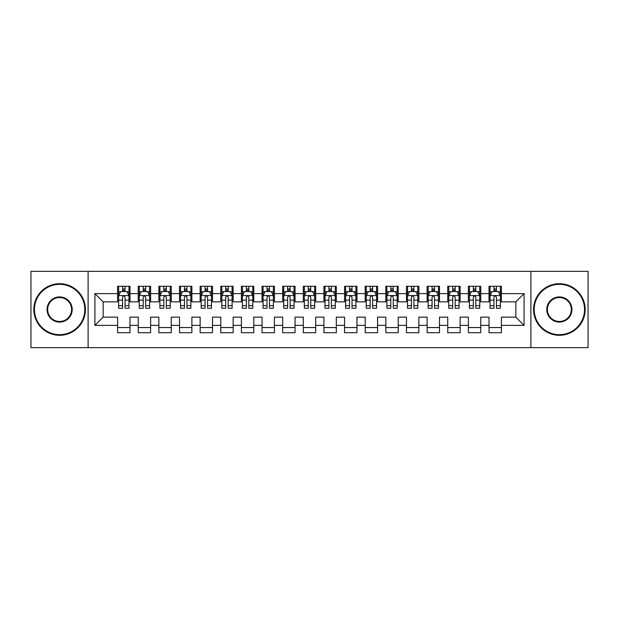 <?xml version="1.0" encoding="UTF-8"?>
<svg xmlns="http://www.w3.org/2000/svg" width="619" height="619" viewBox="0 0 619 619"><rect width="100%" height="100%" fill="white"/><g stroke="black" fill="none" stroke-linecap="round" stroke-linejoin="round"><path stroke-width="0.93" d="M530.893 347.669L588.05 347.669L588.05 271.331L530.893 271.331L530.893 347.669L88.107 347.669L88.107 271.331L30.95 271.331L30.95 347.669L88.107 347.669M530.893 271.331L88.107 271.331M94.916 325.385L94.916 293.615L117.61 293.615L117.61 301.863L103.164 301.863L103.164 317.137L94.916 325.385L117.61 325.385L117.61 332.713L129.99 332.713L129.99 325.385L138.246 325.385L138.246 332.713L150.626 332.713L150.626 325.385L158.874 325.385L158.874 332.713L171.254 332.713L171.254 325.385L179.51 325.385L179.51 332.713L191.89 332.713L191.89 325.385L200.146 325.385L200.146 332.713L212.526 332.713L212.526 325.385L220.774 325.385L220.774 332.713L233.154 332.713L233.154 325.385L241.41 325.385L241.41 332.713L253.79 332.713L253.79 325.385L262.046 325.385L262.046 332.713L274.426 332.713L274.426 325.385L282.674 325.385L282.674 332.713L295.054 332.713L295.054 325.385L303.31 325.385L303.31 332.713L315.69 332.713L315.69 325.385L323.946 325.385L323.946 332.713L336.326 332.713L336.326 325.385L344.574 325.385L344.574 332.713L356.954 332.713L356.954 325.385L365.21 325.385L365.21 332.713L377.59 332.713L377.59 325.385L385.846 325.385L385.846 332.713L398.226 332.713L398.226 325.385L406.474 325.385L406.474 332.713L418.854 332.713L418.854 325.385L427.11 325.385L427.11 332.713L439.49 332.713L439.49 325.385L447.746 325.385L447.746 332.713L460.126 332.713L460.126 325.385L468.374 325.385L468.374 332.713L480.754 332.713L480.754 325.385L489.01 325.385L489.01 332.713L501.39 332.713L501.39 317.137L515.836 317.137L515.836 301.863L501.39 301.863L501.39 293.615L524.084 293.615L524.084 325.385L501.39 325.385M501.39 293.615L501.39 286.288L489.01 286.288L489.01 293.615L480.754 293.615L480.754 286.288L468.374 286.288L468.374 293.615L460.126 293.615L460.126 286.288L447.746 286.288L447.746 293.615L439.49 293.615L439.49 286.288L427.11 286.288L427.11 293.615L418.854 293.615L418.854 286.288L406.474 286.288L406.474 293.615L398.226 293.615L398.226 286.288L385.846 286.288L385.846 293.615L377.59 293.615L377.59 286.288L365.21 286.288L365.21 293.615L356.954 293.615L356.954 286.288L344.574 286.288L344.574 293.615L336.326 293.615L336.326 286.288L323.946 286.288L323.946 293.615L315.69 293.615L315.69 286.288L303.31 286.288L303.31 293.615L295.054 293.615L295.054 286.288L282.674 286.288L282.674 293.615L274.426 293.615L274.426 286.288L262.046 286.288L262.046 293.615L253.79 293.615L253.79 286.288L241.41 286.288L241.41 293.615L233.154 293.615L233.154 286.288L220.774 286.288L220.774 293.615L212.526 293.615L212.526 286.288L200.146 286.288L200.146 293.615L191.89 293.615L191.89 286.288L179.51 286.288L179.51 293.615L171.254 293.615L171.254 286.288L158.874 286.288L158.874 293.615L150.626 293.615L150.626 286.288L138.246 286.288L138.246 293.615L129.99 293.615L129.99 286.288L117.61 286.288L117.61 293.615M480.754 325.385L480.754 317.137L489.01 317.137L489.01 325.385M524.084 293.615L515.836 301.863M460.126 325.385L460.126 317.137L468.374 317.137L468.374 325.385M489.01 293.615L489.01 301.863L480.754 301.863L480.754 293.615M439.49 325.385L439.49 317.137L447.746 317.137L447.746 325.385M468.374 293.615L468.374 301.863L460.126 301.863L460.126 293.615M418.854 325.385L418.854 317.137L427.11 317.137L427.11 325.385M447.746 293.615L447.746 301.863L439.49 301.863L439.49 293.615M398.226 325.385L398.226 317.137L406.474 317.137L406.474 325.385M427.11 293.615L427.11 301.863L418.854 301.863L418.854 293.615M377.59 325.385L377.59 317.137L385.846 317.137L385.846 325.385M406.474 293.615L406.474 301.863L398.226 301.863L398.226 293.615M356.954 325.385L356.954 317.137L365.21 317.137L365.21 325.385M385.846 293.615L385.846 301.863L377.59 301.863L377.59 293.615M336.326 325.385L336.326 317.137L344.574 317.137L344.574 325.385M365.21 293.615L365.21 301.863L356.954 301.863L356.954 293.615M315.69 325.385L315.69 317.137L323.946 317.137L323.946 325.385M344.574 293.615L344.574 301.863L336.326 301.863L336.326 293.615M295.054 325.385L295.054 317.137L303.31 317.137L303.31 325.385M323.946 293.615L323.946 301.863L315.69 301.863L315.69 293.615M274.426 325.385L274.426 317.137L282.674 317.137L282.674 325.385M303.31 293.615L303.31 301.863L295.054 301.863L295.054 293.615M253.79 325.385L253.79 317.137L262.046 317.137L262.046 325.385M282.674 293.615L282.674 301.863L274.426 301.863L274.426 293.615M233.154 325.385L233.154 317.137L241.41 317.137L241.41 325.385M262.046 293.615L262.046 301.863L253.79 301.863L253.79 293.615M212.526 325.385L212.526 317.137L220.774 317.137L220.774 325.385M241.41 293.615L241.41 301.863L233.154 301.863L233.154 293.615M191.89 325.385L191.89 317.137L200.146 317.137L200.146 325.385M220.774 293.615L220.774 301.863L212.526 301.863L212.526 293.615M171.254 325.385L171.254 317.137L179.51 317.137L179.51 325.385M200.146 293.615L200.146 301.863L191.89 301.863L191.89 293.615M150.626 325.385L150.626 317.137L158.874 317.137L158.874 325.385M179.51 293.615L179.51 301.863L171.254 301.863L171.254 293.615M129.99 325.385L129.99 317.137L138.246 317.137L138.246 325.385M158.874 293.615L158.874 301.863L150.626 301.863L150.626 293.615M103.164 317.137L117.61 317.137L117.61 325.385M138.246 293.615L138.246 301.863L129.99 301.863L129.99 293.615M489.01 291.448L490.039 291.448M500.361 291.448L501.39 291.448M468.374 291.448L469.411 291.448M479.725 291.448L480.754 291.448M447.746 291.448L448.775 291.448M459.089 291.448L460.126 291.448M427.11 291.448L428.139 291.448M438.461 291.448L439.49 291.448M406.474 291.448L407.511 291.448M417.825 291.448L418.854 291.448M385.846 291.448L386.875 291.448M397.189 291.448L398.226 291.448M365.21 291.448L366.239 291.448M376.561 291.448L377.59 291.448M344.574 291.448L345.611 291.448M355.925 291.448L356.954 291.448M323.946 291.448L324.975 291.448M335.289 291.448L336.326 291.448M303.31 291.448L304.339 291.448M314.661 291.448L315.69 291.448M282.674 291.448L283.711 291.448M294.025 291.448L295.054 291.448M262.046 291.448L263.075 291.448M273.389 291.448L274.426 291.448M241.41 291.448L242.439 291.448M252.761 291.448L253.79 291.448M220.774 291.448L221.811 291.448M232.125 291.448L233.154 291.448M200.146 291.448L201.175 291.448M211.489 291.448L212.526 291.448M179.51 291.448L180.539 291.448M190.861 291.448L191.89 291.448M158.874 291.448L159.911 291.448M170.225 291.448L171.254 291.448M138.246 291.448L139.275 291.448M149.589 291.448L150.626 291.448M117.61 291.448L118.639 291.448M128.961 291.448L129.99 291.448M117.61 327.552L129.99 327.552M138.246 327.552L150.626 327.552M158.874 327.552L171.254 327.552M179.51 327.552L191.89 327.552M200.146 327.552L212.526 327.552M220.774 327.552L233.154 327.552M241.41 327.552L253.79 327.552M262.046 327.552L274.426 327.552M282.674 327.552L295.054 327.552M303.31 327.552L315.69 327.552M323.946 327.552L336.326 327.552M344.574 327.552L356.954 327.552M365.21 327.552L377.59 327.552M385.846 327.552L398.226 327.552M406.474 327.552L418.854 327.552M427.11 327.552L439.49 327.552M447.746 327.552L460.126 327.552M468.374 327.552L480.754 327.552M489.01 327.552L501.39 327.552M94.916 293.615L103.164 301.863M515.836 317.137L524.084 325.385M125.038 288.972L122.562 288.972M128.961 305.678L125.038 305.678L125.038 308.262L128.961 308.262L128.961 295.673L126.895 291.549L120.705 291.549L118.639 295.673L118.639 308.262L122.562 308.262L122.562 305.678L118.639 305.678M118.639 295.673L118.639 286.288M128.961 295.673L128.961 286.288M122.562 291.549L122.562 286.288M125.038 286.288L125.038 291.549M125.038 305.678L125.038 297.221C124.21 295.634 123.39 295.634 122.562 297.221L122.562 305.678M125.038 291.448L122.562 291.448M145.674 288.972L143.198 288.972M149.589 305.678L145.674 305.678L145.674 308.262L149.589 308.262L149.589 295.673L147.531 291.549L141.341 291.549L139.275 295.673L139.275 308.262L143.198 308.262L143.198 305.678L139.275 305.678M139.275 295.673L139.275 286.288M149.589 295.673L149.589 286.288M143.198 291.549L143.198 286.288M145.674 286.288L145.674 291.549M145.674 305.678L145.674 297.221C144.846 295.634 144.018 295.634 143.198 297.221L143.198 305.678M145.674 291.448L143.198 291.448M166.302 288.972L163.826 288.972M170.225 305.678L166.302 305.678L166.302 308.262L170.225 308.262L170.225 295.673L168.159 291.549L161.969 291.549L159.911 295.673L159.911 308.262L163.826 308.262L163.826 305.678L159.911 305.678M159.911 295.673L159.911 286.288M170.225 295.673L170.225 286.288M163.826 291.549L163.826 286.288M166.302 286.288L166.302 291.549M166.302 305.678L166.302 297.221C165.482 295.634 164.654 295.634 163.826 297.221L163.826 305.678M166.302 291.448L163.826 291.448M59.633 334.67A25.17 25.17 0 0 0 84.803 309.5A25.17 25.17 0 0 0 59.633 284.33A25.17 25.17 0 0 0 34.455 309.5A25.17 25.17 0 0 0 59.633 334.67M59.633 283.711A25.789 25.789 0 0 1 85.422 309.5A25.789 25.789 0 0 1 59.633 335.289A25.789 25.789 0 0 1 33.836 309.5A25.789 25.789 0 0 1 59.633 283.711M59.633 322.089A12.589 12.589 0 0 1 47.044 309.5A12.589 12.589 0 0 1 59.633 296.911A12.589 12.589 0 0 1 72.214 309.5A12.589 12.589 0 0 1 59.633 322.089M59.633 297.53A11.97 11.97 0 0 0 47.663 309.5A11.97 11.97 0 0 0 59.633 321.47A11.97 11.97 0 0 0 71.595 309.5A11.97 11.97 0 0 0 59.633 297.53M559.367 334.67A25.17 25.17 0 0 0 584.545 309.5A25.17 25.17 0 0 0 559.367 284.33A25.17 25.17 0 0 0 534.197 309.5A25.17 25.17 0 0 0 559.367 334.67M559.367 283.711A25.789 25.789 0 0 1 585.164 309.5A25.789 25.789 0 0 1 559.367 335.289A25.789 25.789 0 0 1 533.578 309.5A25.789 25.789 0 0 1 559.367 283.711M559.367 322.089A12.589 12.589 0 0 1 546.786 309.5A12.589 12.589 0 0 1 559.367 296.911A12.589 12.589 0 0 1 571.956 309.5A12.589 12.589 0 0 1 559.367 322.089M559.367 297.53A11.97 11.97 0 0 0 547.405 309.5A11.97 11.97 0 0 0 559.367 321.47A11.97 11.97 0 0 0 571.337 309.5A11.97 11.97 0 0 0 559.367 297.53M186.938 288.972L184.462 288.972M190.861 305.678L186.938 305.678L186.938 308.262L190.861 308.262L190.861 295.673L188.795 291.549L182.605 291.549L180.539 295.673L180.539 308.262L184.462 308.262L184.462 305.678L180.539 305.678M180.539 295.673L180.539 286.288M190.861 295.673L190.861 286.288M184.462 291.549L184.462 286.288M186.938 286.288L186.938 291.549M186.938 305.678L186.938 297.221C186.11 295.634 185.29 295.634 184.462 297.221L184.462 305.678M186.938 291.448L184.462 291.448M207.574 288.972L205.098 288.972M211.489 305.678L207.574 305.678L207.574 308.262L211.489 308.262L211.489 295.673L209.431 291.549L203.241 291.549L201.175 295.673L201.175 308.262L205.098 308.262L205.098 305.678L201.175 305.678M201.175 295.673L201.175 286.288M211.489 295.673L211.489 286.288M205.098 291.549L205.098 286.288M207.574 286.288L207.574 291.549M207.574 305.678L207.574 297.221C206.746 295.634 205.918 295.634 205.098 297.221L205.098 305.678M207.574 291.448L205.098 291.448M228.202 288.972L225.726 288.972M232.125 305.678L228.202 305.678L228.202 308.262L232.125 308.262L232.125 295.673L230.059 291.549L223.869 291.549L221.811 295.673L221.811 308.262L225.726 308.262L225.726 305.678L221.811 305.678M221.811 295.673L221.811 286.288M232.125 295.673L232.125 286.288M225.726 291.549L225.726 286.288M228.202 286.288L228.202 291.549M228.202 305.678L228.202 297.221C227.382 295.634 226.554 295.634 225.726 297.221L225.726 305.678M228.202 291.448L225.726 291.448M248.838 288.972L246.362 288.972M252.761 305.678L248.838 305.678L248.838 308.262L252.761 308.262L252.761 295.673L250.695 291.549L244.505 291.549L242.439 295.673L242.439 308.262L246.362 308.262L246.362 305.678L242.439 305.678M242.439 295.673L242.439 286.288M252.761 295.673L252.761 286.288M246.362 291.549L246.362 286.288M248.838 286.288L248.838 291.549M248.838 305.678L248.838 297.221C248.01 295.634 247.19 295.634 246.362 297.221L246.362 305.678M248.838 291.448L246.362 291.448M269.474 288.972L266.998 288.972M273.389 305.678L269.474 305.678L269.474 308.262L273.389 308.262L273.389 295.673L271.331 291.549L265.141 291.549L263.075 295.673L263.075 308.262L266.998 308.262L266.998 305.678L263.075 305.678M263.075 295.673L263.075 286.288M273.389 295.673L273.389 286.288M266.998 291.549L266.998 286.288M269.474 286.288L269.474 291.549M269.474 305.678L269.474 297.221C268.646 295.634 267.818 295.634 266.998 297.221L266.998 305.678M269.474 291.448L266.998 291.448M290.102 288.972L287.626 288.972M294.025 305.678L290.102 305.678L290.102 308.262L294.025 308.262L294.025 295.673L291.959 291.549L285.769 291.549L283.711 295.673L283.711 308.262L287.626 308.262L287.626 305.678L283.711 305.678M283.711 295.673L283.711 286.288M294.025 295.673L294.025 286.288M287.626 291.549L287.626 286.288M290.102 286.288L290.102 291.549M290.102 305.678L290.102 297.221C289.282 295.634 288.454 295.634 287.626 297.221L287.626 305.678M290.102 291.448L287.626 291.448M310.738 288.972L308.262 288.972M314.661 305.678L310.738 305.678L310.738 308.262L314.661 308.262L314.661 295.673L312.595 291.549L306.405 291.549L304.339 295.673L304.339 308.262L308.262 308.262L308.262 305.678L304.339 305.678M304.339 295.673L304.339 286.288M314.661 295.673L314.661 286.288M308.262 291.549L308.262 286.288M310.738 286.288L310.738 291.549M310.738 305.678L310.738 297.221C309.91 295.634 309.09 295.634 308.262 297.221L308.262 305.678M310.738 291.448L308.262 291.448M331.374 288.972L328.898 288.972M335.289 305.678L331.374 305.678L331.374 308.262L335.289 308.262L335.289 295.673L333.231 291.549L327.041 291.549L324.975 295.673L324.975 308.262L328.898 308.262L328.898 305.678L324.975 305.678M324.975 295.673L324.975 286.288M335.289 295.673L335.289 286.288M328.898 291.549L328.898 286.288M331.374 286.288L331.374 291.549M331.374 305.678L331.374 297.221C330.546 295.634 329.718 295.634 328.898 297.221L328.898 305.678M331.374 291.448L328.898 291.448M352.002 288.972L349.526 288.972M355.925 305.678L352.002 305.678L352.002 308.262L355.925 308.262L355.925 295.673L353.859 291.549L347.669 291.549L345.611 295.673L345.611 308.262L349.526 308.262L349.526 305.678L345.611 305.678M345.611 295.673L345.611 286.288M355.925 295.673L355.925 286.288M349.526 291.549L349.526 286.288M352.002 286.288L352.002 291.549M352.002 305.678L352.002 297.221C351.182 295.634 350.354 295.634 349.526 297.221L349.526 305.678M352.002 291.448L349.526 291.448M372.638 288.972L370.162 288.972M376.561 305.678L372.638 305.678L372.638 308.262L376.561 308.262L376.561 295.673L374.495 291.549L368.305 291.549L366.239 295.673L366.239 308.262L370.162 308.262L370.162 305.678L366.239 305.678M366.239 295.673L366.239 286.288M376.561 295.673L376.561 286.288M370.162 291.549L370.162 286.288M372.638 286.288L372.638 291.549M372.638 305.678L372.638 297.221C371.81 295.634 370.99 295.634 370.162 297.221L370.162 305.678M372.638 291.448L370.162 291.448M393.274 288.972L390.798 288.972M397.189 305.678L393.274 305.678L393.274 308.262L397.189 308.262L397.189 295.673L395.131 291.549L388.941 291.549L386.875 295.673L386.875 308.262L390.798 308.262L390.798 305.678L386.875 305.678M386.875 295.673L386.875 286.288M397.189 295.673L397.189 286.288M390.798 291.549L390.798 286.288M393.274 286.288L393.274 291.549M393.274 305.678L393.274 297.221C392.446 295.634 391.618 295.634 390.798 297.221L390.798 305.678M393.274 291.448L390.798 291.448M413.902 288.972L411.426 288.972M417.825 305.678L413.902 305.678L413.902 308.262L417.825 308.262L417.825 295.673L415.759 291.549L409.569 291.549L407.511 295.673L407.511 308.262L411.426 308.262L411.426 305.678L407.511 305.678M407.511 295.673L407.511 286.288M417.825 295.673L417.825 286.288M411.426 291.549L411.426 286.288M413.902 286.288L413.902 291.549M413.902 305.678L413.902 297.221C413.082 295.634 412.254 295.634 411.426 297.221L411.426 305.678M413.902 291.448L411.426 291.448M434.538 288.972L432.062 288.972M438.461 305.678L434.538 305.678L434.538 308.262L438.461 308.262L438.461 295.673L436.395 291.549L430.205 291.549L428.139 295.673L428.139 308.262L432.062 308.262L432.062 305.678L428.139 305.678M428.139 295.673L428.139 286.288M438.461 295.673L438.461 286.288M432.062 291.549L432.062 286.288M434.538 286.288L434.538 291.549M434.538 305.678L434.538 297.221C433.71 295.634 432.89 295.634 432.062 297.221L432.062 305.678M434.538 291.448L432.062 291.448M455.174 288.972L452.698 288.972M459.089 305.678L455.174 305.678L455.174 308.262L459.089 308.262L459.089 295.673L457.031 291.549L450.841 291.549L448.775 295.673L448.775 308.262L452.698 308.262L452.698 305.678L448.775 305.678M448.775 295.673L448.775 286.288M459.089 295.673L459.089 286.288M452.698 291.549L452.698 286.288M455.174 286.288L455.174 291.549M455.174 305.678L455.174 297.221C454.346 295.634 453.518 295.634 452.698 297.221L452.698 305.678M455.174 291.448L452.698 291.448M475.802 288.972L473.326 288.972M479.725 305.678L475.802 305.678L475.802 308.262L479.725 308.262L479.725 295.673L477.659 291.549L471.469 291.549L469.411 295.673L469.411 308.262L473.326 308.262L473.326 305.678L469.411 305.678M469.411 295.673L469.411 286.288M479.725 295.673L479.725 286.288M473.326 291.549L473.326 286.288M475.802 286.288L475.802 291.549M475.802 305.678L475.802 297.221C474.982 295.634 474.154 295.634 473.326 297.221L473.326 305.678M475.802 291.448L473.326 291.448M496.438 288.972L493.962 288.972M500.361 305.678L496.438 305.678L496.438 308.262L500.361 308.262L500.361 295.673L498.295 291.549L492.105 291.549L490.039 295.673L490.039 308.262L493.962 308.262L493.962 305.678L490.039 305.678M490.039 295.673L490.039 286.288M500.361 295.673L500.361 286.288M493.962 291.549L493.962 286.288M496.438 286.288L496.438 291.549M496.438 305.678L496.438 297.221C495.61 295.634 494.79 295.634 493.962 297.221L493.962 305.678M496.438 291.448L493.962 291.448M128.907 295.572L118.693 295.572M118.639 291.797L120.581 291.797M127.019 291.797L128.961 291.797M122.562 300.145L118.639 300.145M128.961 300.145L125.038 300.145M125.038 290.28L122.562 290.28M149.543 295.572L139.329 295.572M139.275 291.797L141.217 291.797M147.655 291.797L149.589 291.797M143.198 300.145L139.275 300.145M149.589 300.145L145.674 300.145M145.674 290.28L143.198 290.28M170.171 295.572L159.957 295.572M159.911 291.797L161.845 291.797M168.283 291.797L170.225 291.797M163.826 300.145L159.911 300.145M170.225 300.145L166.302 300.145M166.302 290.28L163.826 290.28M190.807 295.572L180.593 295.572M180.539 291.797L182.481 291.797M188.919 291.797L190.861 291.797M184.462 300.145L180.539 300.145M190.861 300.145L186.938 300.145M186.938 290.28L184.462 290.28M211.443 295.572L201.229 295.572M201.175 291.797L203.117 291.797M209.555 291.797L211.489 291.797M205.098 300.145L201.175 300.145M211.489 300.145L207.574 300.145M207.574 290.28L205.098 290.28M232.071 295.572L221.857 295.572M221.811 291.797L223.745 291.797M230.183 291.797L232.125 291.797M225.726 300.145L221.811 300.145M232.125 300.145L228.202 300.145M228.202 290.28L225.726 290.28M252.707 295.572L242.493 295.572M242.439 291.797L244.381 291.797M250.819 291.797L252.761 291.797M246.362 300.145L242.439 300.145M252.761 300.145L248.838 300.145M248.838 290.28L246.362 290.28M273.343 295.572L263.129 295.572M263.075 291.797L265.017 291.797M271.455 291.797L273.389 291.797M266.998 300.145L263.075 300.145M273.389 300.145L269.474 300.145M269.474 290.28L266.998 290.28M293.971 295.572L283.757 295.572M283.711 291.797L285.645 291.797M292.083 291.797L294.025 291.797M287.626 300.145L283.711 300.145M294.025 300.145L290.102 300.145M290.102 290.28L287.626 290.28M314.607 295.572L304.393 295.572M304.339 291.797L306.281 291.797M312.719 291.797L314.661 291.797M308.262 300.145L304.339 300.145M314.661 300.145L310.738 300.145M310.738 290.28L308.262 290.28M335.243 295.572L325.029 295.572M324.975 291.797L326.917 291.797M333.355 291.797L335.289 291.797M328.898 300.145L324.975 300.145M335.289 300.145L331.374 300.145M331.374 290.28L328.898 290.28M355.871 295.572L345.657 295.572M345.611 291.797L347.545 291.797M353.983 291.797L355.925 291.797M349.526 300.145L345.611 300.145M355.925 300.145L352.002 300.145M352.002 290.28L349.526 290.28M376.507 295.572L366.293 295.572M366.239 291.797L368.181 291.797M374.619 291.797L376.561 291.797M370.162 300.145L366.239 300.145M376.561 300.145L372.638 300.145M372.638 290.28L370.162 290.28M397.143 295.572L386.929 295.572M386.875 291.797L388.817 291.797M395.255 291.797L397.189 291.797M390.798 300.145L386.875 300.145M397.189 300.145L393.274 300.145M393.274 290.28L390.798 290.28M417.771 295.572L407.557 295.572M407.511 291.797L409.445 291.797M415.883 291.797L417.825 291.797M411.426 300.145L407.511 300.145M417.825 300.145L413.902 300.145M413.902 290.28L411.426 290.28M438.407 295.572L428.193 295.572M428.139 291.797L430.081 291.797M436.519 291.797L438.461 291.797M432.062 300.145L428.139 300.145M438.461 300.145L434.538 300.145M434.538 290.28L432.062 290.28M459.043 295.572L448.829 295.572M448.775 291.797L450.717 291.797M457.155 291.797L459.089 291.797M452.698 300.145L448.775 300.145M459.089 300.145L455.174 300.145M455.174 290.28L452.698 290.28M479.671 295.572L469.457 295.572M469.411 291.797L471.345 291.797M477.783 291.797L479.725 291.797M473.326 300.145L469.411 300.145M479.725 300.145L475.802 300.145M475.802 290.28L473.326 290.28M500.307 295.572L490.093 295.572M490.039 291.797L491.981 291.797M498.419 291.797L500.361 291.797M493.962 300.145L490.039 300.145M500.361 300.145L496.438 300.145M496.438 290.28L493.962 290.28"/></g></svg>

